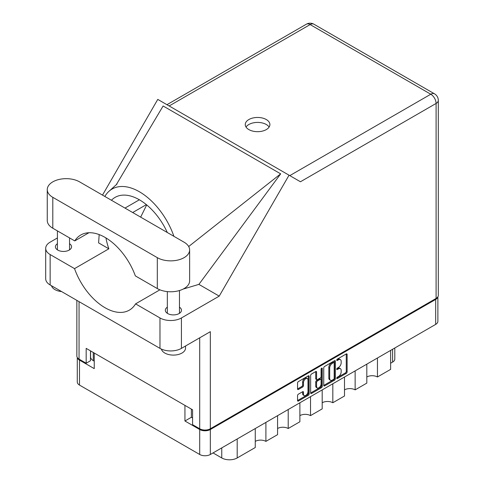 <?xml version="1.0" encoding="UTF-8"?>
<svg xmlns="http://www.w3.org/2000/svg" width="484" height="484" viewBox="0 0 484 484"><rect width="100%" height="100%" fill="white"/><g stroke="black" fill="none" stroke-linecap="round" stroke-linejoin="round"><path stroke-width="0.73" d="M307.334 378.548L306.475 378.052A3.188 1.839 120 0 0 304.884 378.21A3.188 1.839 120 0 0 302.627 382.112L303.486 382.608A3.188 1.839 120 0 1 305.737 378.706A3.188 1.839 120 0 1 307.334 378.548A3.188 1.839 120 0 1 307.993 380.007L307.993 391.532A3.188 1.839 120 0 1 306.602 394.738A3.188 1.839 120 0 1 304.146 395.591A3.188 1.839 120 0 1 303.486 394.133L303.486 392.215A1.192 0.69 120 0 0 303.238 391.671A1.192 0.69 120 0 0 302.645 391.725L298.392 394.182A1.192 0.69 120 0 0 297.551 395.64L297.551 400.552A1.192 0.69 120 0 0 297.793 401.097A1.192 0.69 120 0 0 298.392 401.042L308.332 395.301A1.192 0.69 120 0 0 309.173 393.843L309.173 376.334A1.192 0.69 120 0 0 308.925 375.79A1.192 0.69 120 0 0 308.332 375.85L298.392 381.592A1.192 0.69 120 0 0 297.551 383.05L297.551 388.979A1.192 0.69 120 0 0 297.793 389.523A1.192 0.69 120 0 0 298.392 389.469L302.645 387.012A1.192 0.69 120 0 0 303.486 385.554L303.486 382.608M321.679 368.142L322.271 368.481A0.835 0.484 120 0 0 322.096 368.1A0.835 0.484 120 0 0 321.679 368.142A0.835 0.484 120 0 0 321.092 369.165L321.092 376.558A1.192 0.69 120 0 1 320.245 378.016L317.425 379.644A1.192 0.69 120 0 1 316.832 379.704A1.192 0.69 120 0 1 316.584 379.16L316.584 372.057A1.192 0.69 120 0 0 316.336 371.512A1.192 0.69 120 0 0 315.743 371.573L316.584 372.057M323.742 367.925L323.742 385.433A1.192 0.69 120 0 0 323.99 385.978A1.192 0.69 120 0 0 324.582 385.917L334.523 380.176A1.192 0.69 120 0 0 335.364 378.718L335.364 361.215A1.192 0.69 120 0 0 335.122 360.671A1.192 0.69 120 0 0 334.523 360.725L324.582 366.467A1.192 0.69 120 0 0 323.742 367.925M437.875 296.807L437.875 321.322A7.526 4.344 180 0 1 435.673 324.395L210.34 454.482A7.526 4.344 180 0 1 199.698 454.482L79.485 385.076A7.526 4.344 180 0 1 77.283 382.009L77.283 357.494M191.38 409.107L191.38 417.281L184.942 420.995L199.698 429.514A7.526 4.344 0 0 0 210.34 429.514L435.673 299.427A7.526 4.344 0 0 0 437.814 296.904M338.479 376.534L337.324 377.199A0.835 0.484 120 0 0 336.779 377.937A0.835 0.484 120 0 0 336.906 378.603A0.835 0.484 120 0 0 337.324 378.561L346.272 373.394A1.192 0.69 120 0 0 347.113 371.936L347.113 354.433A1.192 0.69 120 0 0 346.871 353.883A1.192 0.69 120 0 0 346.272 353.943L337.324 359.11A0.835 0.484 120 0 0 336.779 359.848A0.835 0.484 120 0 0 336.906 360.513A0.835 0.484 120 0 0 337.324 360.471L338.479 359.806A3.811 2.202 120 0 1 340.385 359.618A3.811 2.202 120 0 1 341.178 361.36L341.178 362.819A3.811 2.202 120 0 1 338.479 367.489L337.324 368.155A0.835 0.484 120 0 0 336.779 368.893A0.835 0.484 120 0 0 336.906 369.558A0.835 0.484 120 0 0 337.324 369.516L338.479 368.85A3.811 2.202 120 0 1 340.385 368.663A3.811 2.202 120 0 1 341.178 370.405L341.178 371.863A3.811 2.202 120 0 1 338.479 376.534M321.424 387.738L311.49 393.48A1.192 0.69 120 0 1 310.891 393.54A1.192 0.69 120 0 1 310.643 392.99L320.571 387.242L321.424 387.738A1.192 0.69 120 0 0 322.271 386.28L322.271 368.481M311.49 393.48L310.643 392.99L310.643 375.487A1.192 0.69 120 0 1 311.49 374.029L315.743 371.573M77.343 357.591A7.526 4.344 0 0 0 79.485 360.108L94.247 368.633L94.247 353.024M184.942 420.995L184.942 405.392M191.38 417.281L192.578 417.976M93.261 352.455L93.261 360.628L94.247 361.203M93.261 360.628A9.099 5.257 180 0 1 90.593 356.914L90.593 350.918M394.799 347.99L394.799 359.019A7.526 4.344 180 0 1 392.597 362.092L390.624 363.23M377.447 358.003L377.447 376.982L390.624 369.377L390.624 350.404M366.811 364.149L366.811 383.122L355.141 389.862A7.526 4.344 0 0 0 344.499 389.862M377.447 376.982A7.526 4.344 0 0 0 366.811 376.982M355.141 370.883L355.141 389.862M344.499 377.03L344.499 396.003L332.829 402.742A7.526 4.344 0 0 0 322.193 402.742M332.829 383.764L332.829 402.742M322.193 389.91L322.193 408.883L310.522 415.623L310.522 396.644M299.88 402.791L299.88 421.764L288.21 428.503L288.21 409.524M299.88 415.623A7.526 4.344 180 0 1 310.522 415.623M277.574 415.671L277.574 434.644L265.904 441.384L265.904 422.405M277.574 428.503A7.526 4.344 180 0 1 288.21 428.503M255.262 428.552L255.262 447.525L237.196 457.955A10.92 6.304 180 0 1 221.757 457.955L221.757 447.894M255.262 441.384A7.526 4.344 180 0 1 265.904 441.384M213.045 452.927L221.757 457.955M340.385 368.663L339.532 368.167A3.811 2.202 120 0 0 337.626 368.354L338.479 368.85M336.797 368.832L337.626 368.354M340.385 359.618L339.532 359.122A3.811 2.202 120 0 0 337.626 359.309L338.479 359.806M336.797 359.787L337.626 359.309M336.797 377.877L345.413 372.898A1.192 0.69 120 0 0 346.26 371.44L346.26 353.955L347.113 354.433M323.742 385.415L333.664 379.686A1.192 0.69 120 0 0 334.511 378.222L334.511 360.737M333.597 379.353A0.835 0.484 120 0 0 334.184 378.331L334.184 362.964A0.835 0.484 120 0 0 334.014 362.583A0.835 0.484 120 0 0 333.597 362.625L332.375 363.327A3.811 2.202 120 0 0 329.683 367.997L329.683 378.5A3.811 2.202 120 0 0 330.469 380.249A3.811 2.202 120 0 0 332.375 380.055L333.597 379.353M334.014 362.583L333.155 362.086A0.835 0.484 120 0 0 332.738 362.129L333.597 362.625M330.469 380.249L329.61 379.752A3.811 2.202 120 0 1 328.824 378.004L328.824 367.501A3.811 2.202 120 0 1 331.516 362.837L332.738 362.129M315.725 371.579L315.725 378.663A1.192 0.69 120 0 0 315.973 379.208L316.832 379.704M321.412 368.372L321.412 385.784L322.271 386.28M316.584 386.522A3.188 1.839 120 0 0 317.244 387.98A3.188 1.839 120 0 0 319.7 387.127A3.188 1.839 120 0 0 321.092 383.921L321.092 379.861A1.192 0.69 120 0 0 320.844 379.317A1.192 0.69 120 0 0 320.245 379.377L317.425 381.005A1.192 0.69 120 0 0 316.584 382.463L316.584 386.522L315.725 386.026A3.188 1.839 120 0 0 316.385 387.49L317.244 387.98M320.844 379.317L319.984 378.821A1.192 0.69 120 0 0 319.392 378.881L320.245 379.377M315.725 386.026L315.725 381.967A1.192 0.69 120 0 1 316.566 380.509L319.392 378.881M320.571 387.242A1.192 0.69 120 0 0 321.412 385.784M304.146 395.591L303.286 395.095A3.188 1.839 120 0 1 302.627 393.637L302.627 391.738M297.551 388.961L301.786 386.516A1.192 0.69 120 0 0 302.627 385.058L302.627 382.112M298.392 401.042L297.551 400.552L307.473 394.805A1.192 0.69 120 0 0 308.314 393.347L308.314 375.862M79.57 181.863A18.93 10.932 0 0 0 52.798 181.863A18.93 10.932 0 0 0 47.257 189.589A18.93 10.932 0 0 0 52.798 197.321L157.312 257.657A18.93 10.932 0 0 0 177.943 260.029A18.93 10.932 0 0 0 189.631 249.932A18.93 10.932 0 0 0 184.083 242.2L79.57 181.863M185.535 345.993L185.535 348.099A12.136 7.006 180 0 1 181.984 353.048A12.136 7.006 180 0 1 169.569 354.742A12.136 7.006 180 0 1 161.39 349.091M61.565 291.556A12.136 7.006 180 0 1 51.504 285.741M167.337 307.177A8.071 4.659 0 0 0 165.334 310.244A8.071 4.659 0 0 0 170.314 314.552A8.071 4.659 0 0 0 179.11 313.541A8.071 4.659 0 0 0 181.47 310.244A8.071 4.659 0 0 0 179.467 307.177M57.415 243.712A8.071 4.659 0 0 0 55.412 246.786A8.071 4.659 0 0 0 60.397 251.093A8.071 4.659 0 0 0 69.188 250.083A8.071 4.659 0 0 0 71.553 246.786A8.071 4.659 0 0 0 69.551 243.712M266.285 129.597A12.318 7.109 0 0 0 269.897 124.57A12.318 7.109 0 0 0 262.292 117.999A12.318 7.109 0 0 0 248.867 119.542A12.318 7.109 0 0 0 245.261 124.57A12.318 7.109 0 0 0 252.866 131.14A12.318 7.109 0 0 0 266.285 129.597M246.035 127.044A12.318 7.109 180 0 1 248.867 124.497A12.318 7.109 180 0 1 269.122 127.044M47.257 189.589L47.257 220.504A18.93 10.932 0 0 0 52.798 228.23L74.76 240.911A48.539 28.024 -120 0 1 80.786 234.994A48.539 28.024 -120 0 1 135.351 275.892L157.312 288.573A18.93 10.932 0 0 0 177.943 290.945A18.93 10.932 0 0 0 189.631 280.847L189.631 249.932M436.096 298.434L436.096 103.443A7.526 4.344 180 0 0 438.304 100.37L438.304 295.361A7.526 4.344 180 0 1 436.096 298.434L210.34 428.776L210.34 331.673L181.427 348.371A15.167 8.76 180 0 1 159.974 348.371L50.142 284.955A15.167 8.76 180 0 1 45.696 278.766L45.696 248.346A15.167 8.76 0 0 0 50.142 254.542L50.142 284.955M45.696 248.346A15.167 8.76 0 0 1 50.142 242.151L57.415 237.953M99.184 234.589L98.597 242.883L108.858 248.806L74.536 268.626L50.142 254.542M159.974 348.371L159.974 317.952L135.574 303.867L159.901 289.819M159.974 317.952A15.167 8.76 0 0 0 181.427 317.952L219.228 296.123L198.894 284.38L183.121 289.093M116.172 184.906L163.114 105.984L280.672 173.853L188.687 246.519M198.894 284.38L280.672 173.853M219.228 296.123L289.051 175.19L157.766 99.389L102.505 195.106M90.472 350.846L90.472 360.755L86.176 363.23L79.055 359.122A7.526 4.344 180 0 1 76.853 356.049L76.853 300.382M210.34 428.776A7.526 4.344 180 0 1 199.698 428.776L192.578 424.662L192.578 409.797L86.176 348.371L86.176 363.23M289.051 175.19L300.352 181.712M74.536 268.626A48.539 28.024 -120 0 0 129.325 310.147A48.539 28.024 -120 0 0 135.574 303.867M146.7 204.913L140.662 217.128M142.599 280.079L152.291 285.675M173.913 236.331A54.607 31.527 -120 0 0 109.535 190.817A54.607 31.527 -120 0 0 104.847 196.456M108.858 248.806A48.539 28.024 60 0 1 105.942 237.922M111.435 200.261A48.539 28.024 60 0 1 115.107 197.369A48.539 28.024 60 0 1 167.319 232.526M88.923 232.731L74.76 240.911M435.673 324.395L435.673 299.427M210.34 429.514L210.34 454.482M79.485 360.108L79.485 385.076M199.698 454.482L199.698 429.514M392.597 362.092L392.597 349.26M237.196 438.982L237.196 457.955M336.737 369.177L337.324 369.516M336.737 360.132L337.324 360.471M346.26 371.44L347.113 371.936M345.413 372.898L346.272 373.394M336.737 378.222L337.324 378.561M334.523 360.725L335.364 361.215M334.511 378.222L335.364 378.718M333.664 379.686L334.523 380.176M323.742 385.433L324.582 385.917M331.516 362.837L332.375 363.327M328.824 367.501L329.683 367.997M328.824 378.004L329.683 378.5M315.725 378.663L316.584 379.16M316.566 380.509L317.425 381.005M315.725 381.967L316.584 382.463M302.645 391.725L303.486 392.215M302.627 393.637L303.486 394.133M302.627 385.058L303.486 385.554M301.786 386.516L302.645 387.012M297.551 388.979L298.392 389.469M308.332 375.85L309.173 376.334M308.314 393.347L309.173 393.843M307.473 394.805L308.332 395.301M289.801 175.619L430.778 94.229L310.135 24.575L169.152 105.966M199.698 428.776L199.698 337.814M79.055 301.653L79.055 359.122M181.427 317.952L181.427 348.371M438.304 100.37A7.526 7.526 0 0 0 434.541 93.854A7.526 4.344 120 0 0 430.778 94.229A7.526 4.344 60 0 1 436.096 103.443L300.437 181.766M139.38 199.777L124.987 208.084M146.362 204.635L132.689 212.53M306.372 24.2A7.526 4.344 60 0 1 310.135 24.575A7.526 4.344 120 0 1 313.898 24.2A7.526 7.526 0 0 0 306.372 24.2L166.95 104.695M157.312 288.573L157.312 257.657M52.798 228.23L52.798 197.321M57.415 230.898L57.415 249.859M167.337 291.598L167.337 313.317M117.043 184.005L109.535 190.817M434.541 93.854L313.898 24.2M179.467 290.527L179.467 313.317M69.551 237.904L69.551 249.859"/></g></svg>
